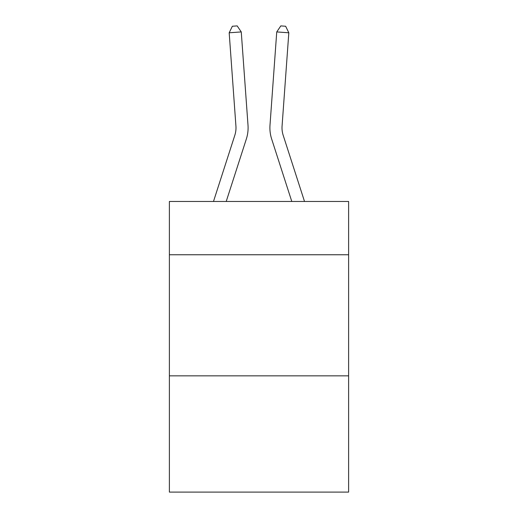 <?xml version="1.0" encoding="UTF-8"?>
<svg xmlns="http://www.w3.org/2000/svg" width="518" height="518" viewBox="0 0 518 518"><rect width="100%" height="100%" fill="white"/><g stroke="black" fill="none" stroke-linecap="round" stroke-linejoin="round"><path stroke-width="0.78" d="M348.614 254.752L348.614 201.47L169.386 201.47L169.386 254.752L348.614 254.752L348.614 492.1L169.386 492.1L169.386 254.752M348.614 375.848L169.386 375.848M213.487 201.47L234.822 135.276A24.216 24.216 -40.7 0 0 235.93 126.094L229.183 32.789L241.258 31.922L248.005 125.22A36.331 36.331 158.7 0 1 246.348 138.992L226.211 201.47M304.513 201.47L283.178 135.276A24.216 24.216 40.7 0 1 282.07 126.094L288.817 32.789L276.741 31.922L269.995 125.22A36.331 36.331 -158.7 0 0 271.652 138.992L291.789 201.47M234.822 135.276A24.216 24.216 -21.3 0 0 235.93 126.094A24.216 24.216 -21.3 0 1 234.822 135.276A24.216 24.216 -21.3 0 0 235.93 126.094A24.216 24.216 -21.3 0 1 234.822 135.276A24.216 24.216 -21.3 0 0 235.93 126.094A24.216 24.216 -21.3 0 1 234.822 135.276A24.216 24.216 -21.3 0 0 235.93 126.094A24.216 24.216 -21.3 0 1 234.822 135.276A24.216 24.216 -21.3 0 0 235.93 126.094A24.216 24.216 -21.3 0 1 234.822 135.276A24.216 24.216 -21.3 0 0 235.93 126.094A24.216 24.216 -21.3 0 1 234.822 135.276A24.216 24.216 -21.3 0 0 235.93 126.094A24.216 24.216 -21.3 0 1 234.822 135.276A24.216 24.216 -21.3 0 0 235.93 126.094A24.216 24.216 -21.3 0 1 234.822 135.276A24.216 24.216 -21.3 0 0 235.93 126.094A24.216 24.216 -21.3 0 1 234.822 135.276A24.216 24.216 -21.3 0 0 235.93 126.094A24.216 24.216 -21.3 0 1 234.822 135.276A24.216 24.216 -21.3 0 0 235.93 126.094A24.216 24.216 -21.3 0 1 234.822 135.276A24.216 24.216 -21.3 0 0 235.93 126.094A24.216 24.216 -21.3 0 1 234.822 135.276A24.216 24.216 -21.3 0 0 235.93 126.094A24.216 24.216 -21.3 0 1 234.822 135.276M283.178 135.276A24.216 24.216 21.3 0 1 282.07 126.094A24.216 24.216 21.3 0 0 283.178 135.276A24.216 24.216 21.3 0 1 282.07 126.094A24.216 24.216 21.3 0 0 283.178 135.276A24.216 24.216 21.3 0 1 282.07 126.094A24.216 24.216 21.3 0 0 283.178 135.276A24.216 24.216 21.3 0 1 282.07 126.094A24.216 24.216 21.3 0 0 283.178 135.276A24.216 24.216 21.3 0 1 282.07 126.094A24.216 24.216 21.3 0 0 283.178 135.276A24.216 24.216 21.3 0 1 282.07 126.094A24.216 24.216 21.3 0 0 283.178 135.276A24.216 24.216 21.3 0 1 282.07 126.094A24.216 24.216 21.3 0 0 283.178 135.276A24.216 24.216 21.3 0 1 282.07 126.094A24.216 24.216 21.3 0 0 283.178 135.276A24.216 24.216 21.3 0 1 282.07 126.094A24.216 24.216 21.3 0 0 283.178 135.276A24.216 24.216 21.3 0 1 282.07 126.094A24.216 24.216 21.3 0 0 283.178 135.276A24.216 24.216 21.3 0 1 282.07 126.094A24.216 24.216 21.3 0 0 283.178 135.276A24.216 24.216 21.3 0 1 282.07 126.094A24.216 24.216 21.3 0 0 283.178 135.276A24.216 24.216 21.3 0 1 282.07 126.094A24.216 24.216 21.3 0 0 283.178 135.276M276.741 31.922L269.995 125.22L276.741 31.922L269.995 125.22L276.741 31.922L269.995 125.22L276.741 31.922L269.995 125.22L276.741 31.922L269.995 125.22L276.741 31.922L269.995 125.22L276.741 31.922L269.995 125.22L276.741 31.922L269.995 125.22L276.741 31.922L269.995 125.22L276.741 31.922L269.995 125.22L276.741 31.922L269.995 125.22L276.741 31.922L269.995 125.22L276.741 31.922L269.995 125.22L276.741 31.922L280.821 25.9L285.651 26.25L288.817 32.789M229.183 32.789L232.349 26.25L237.179 25.9L241.258 31.922"/></g></svg>
